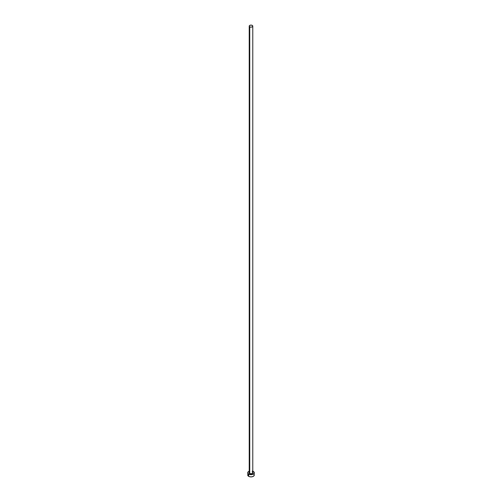<?xml version="1.0" encoding="UTF-8"?>
<svg xmlns="http://www.w3.org/2000/svg" width="502" height="502" viewBox="0 0 502 502"><rect width="100%" height="100%" fill="white"/><g stroke="black" fill="none" stroke-linecap="round" stroke-linejoin="round"><path stroke-width="0.75" d="M249.237 472.545A1.776 1.029 0 0 0 249.745 473.411L249.663 473.543A1.889 1.092 180 0 1 249.224 472.407M249.224 26.129L249.224 472.683A1.776 1.029 0 0 0 249.745 473.411A1.776 1.029 0 0 0 251.678 473.631A1.776 1.029 0 0 0 252.776 472.683L252.776 26.129A1.776 1.029 180 0 1 251.678 27.077A1.776 1.029 180 0 1 249.745 26.851L249.745 473.411L249.745 26.851A1.776 1.029 180 0 1 249.224 26.129A1.776 1.029 180 0 1 250.322 25.175A1.776 1.029 180 0 1 252.255 25.401A1.776 1.029 180 0 1 252.776 26.129L252.255 25.401L251 25.1L249.745 25.401L249.224 26.129L249.745 26.851L251 27.152L252.255 26.851L252.776 26.129M252.776 471.177A3.282 1.895 180 0 1 253.322 471.434A3.282 1.895 180 0 1 254.282 472.771A3.282 1.895 180 0 1 252.255 474.522A3.282 1.895 180 0 1 248.678 474.114L248.678 476.348A3.282 1.895 0 0 0 252.255 476.756A3.282 1.895 0 0 0 254.282 475.005L254.031 474.277M247.969 474.277L247.718 475.005A3.282 1.895 0 0 0 248.678 476.348L248.678 474.114A3.282 1.895 180 0 1 247.718 472.771A3.282 1.895 180 0 1 249.224 471.177M249.745 471.02L248.27 471.717L247.781 473.141L248.678 474.114L251 474.666L253.322 474.114L254.219 473.141L253.73 471.717L252.255 471.02M252.744 472.357L252.569 473.38L251 473.863L249.431 473.38L249.256 472.357M247.718 472.771L247.969 475.733L249.174 476.58L251 476.9L252.826 476.58L254.031 475.733L254.282 472.771M252.776 472.407A1.889 1.092 180 0 1 252.01 473.693A1.889 1.092 180 0 1 249.663 473.543L249.745 473.411A1.776 1.029 0 0 0 251.571 473.656A1.776 1.029 0 0 0 252.763 472.821A1.776 1.029 0 0 0 252.255 471.955M252.776 472.683L252.28 472.005"/></g></svg>
